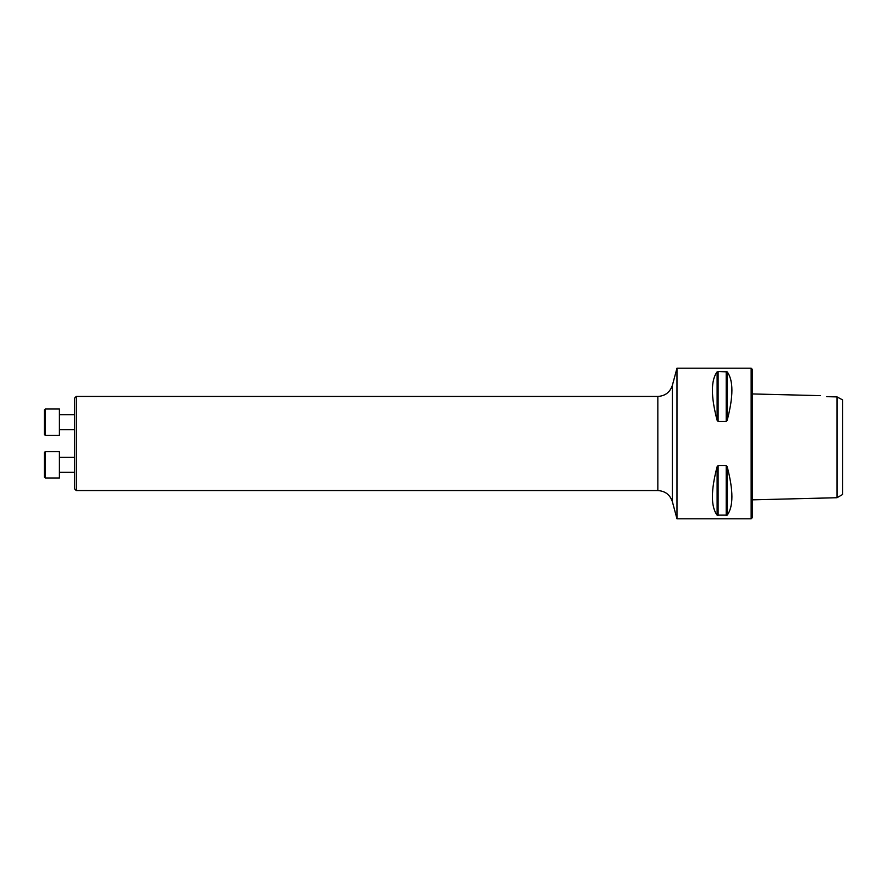 <?xml version="1.0" encoding="UTF-8"?>
<svg xmlns="http://www.w3.org/2000/svg" width="887" height="887" viewBox="0 0 887 887"><rect width="100%" height="100%" fill="white"/><g stroke="black" fill="none" stroke-linecap="round" stroke-linejoin="round"><path stroke-width="1.33" d="M76.282 490.566L74.475 488.77L74.475 398.23L76.282 396.434L76.282 490.566L657.844 490.566L657.844 396.434L76.282 396.434M842.65 494.458L842.65 399.926L837.006 396.899L837.006 497.718L842.65 494.458M820.397 395.646L752.276 393.939M826.839 396.666C818.923 395.358 818.923 395.358 826.839 396.666L837.006 396.899M676.969 443.5L676.969 368.194L751.145 368.194L751.145 518.806L676.969 518.806L676.969 443.5M726.209 465.564L727.185 466.728C733.471 490.566 733.471 506.71 727.185 515.136L717.117 515.136C710.831 506.71 710.831 490.566 717.117 466.728L718.093 465.564L726.209 465.564L726.209 515.502L727.185 515.136L727.185 466.728L726.209 465.564L727.185 466.728M726.209 421.436L727.185 420.272L726.209 421.436L718.093 421.436L717.117 420.272L718.093 421.436L718.093 371.498L727.185 371.864L726.209 371.498L726.209 421.436M727.185 371.864L727.185 420.272C733.471 396.434 733.471 380.29 727.185 371.864L726.209 371.498M718.093 515.502L718.093 465.564L717.117 466.728L717.117 515.136L718.093 515.502L717.117 515.136M717.117 420.272C710.831 396.434 710.831 380.29 717.117 371.864L717.117 420.272M751.145 368.194L752.276 369.314L752.276 517.686L751.145 518.806M59.407 409.018L59.407 435.373L45.292 435.373L45.292 409.018L59.407 409.018M45.292 435.373L44.35 434.442L44.35 409.96L45.292 409.018M59.407 451.627L59.407 477.982L45.292 477.982L45.292 451.627L59.407 451.627L45.292 451.627L44.35 452.558L45.292 451.627M45.292 477.982L44.35 477.04L44.35 452.558M657.844 396.434C665.206 395.99 670.051 392.265 672.39 385.268L672.39 501.732L676.969 518.806M752.276 499.847L837.006 497.718M672.39 385.268L676.969 368.194M672.39 501.732C670.051 494.735 665.206 491.021 657.844 490.566M59.407 429.729L74.475 429.729M59.407 414.672L74.475 414.672M59.407 472.327L74.475 472.327M59.407 457.271L74.475 457.271L59.407 457.271"/></g></svg>
